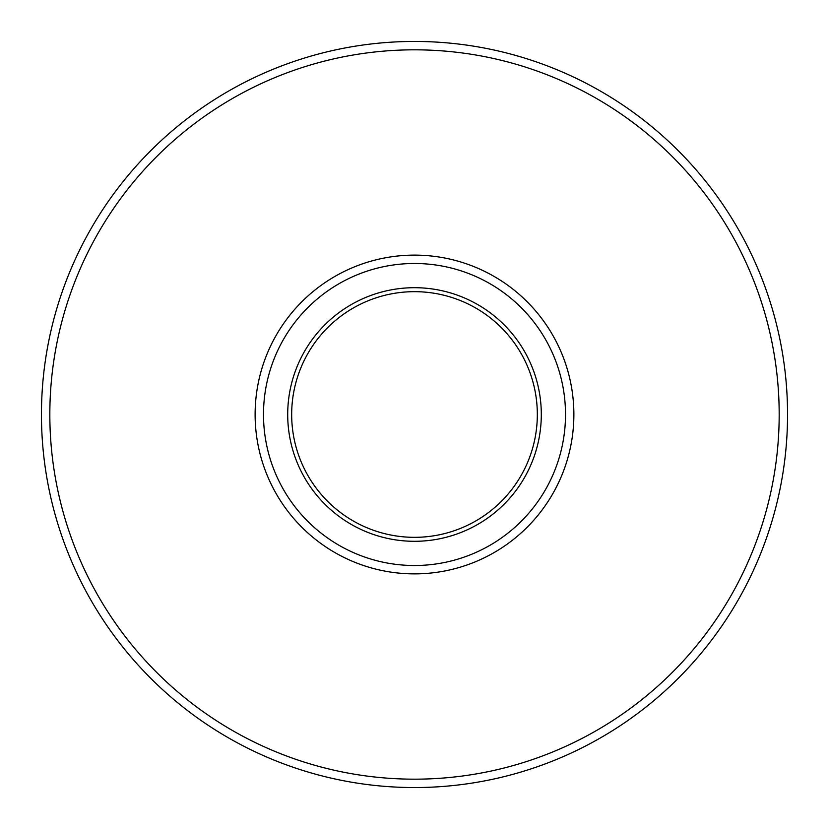 <?xml version="1.0" encoding="UTF-8"?>
<svg xmlns="http://www.w3.org/2000/svg" width="829" height="829" viewBox="0 0 829 829"><rect width="100%" height="100%" fill="white"/><g stroke="black" fill="none" stroke-linecap="round" stroke-linejoin="round"><path stroke-width="1.24" d="M287.704 414.5A126.796 126.796 0 0 1 477.898 304.689A126.796 126.796 0 0 1 477.898 524.311A126.796 126.796 0 0 1 287.704 414.5M263.498 414.5A151.002 151.002 0 0 1 490.001 283.725A151.002 151.002 0 0 1 490.001 545.275A151.002 151.002 0 0 1 263.498 414.5M291.673 414.5A122.827 122.827 0 0 1 475.919 308.129A122.827 122.827 0 0 1 475.919 520.871A122.827 122.827 0 0 1 291.673 414.5M41.45 414.5A373.05 373.05 0 0 1 601.025 91.428A373.05 373.05 0 0 1 601.025 737.572A373.05 373.05 0 0 1 41.45 414.5A373.05 373.05 0 0 1 601.025 91.428A373.05 373.05 0 0 1 601.025 737.572A373.05 373.05 0 0 1 41.45 414.5M49.833 414.5A364.667 364.667 0 0 1 596.839 98.682A364.667 364.667 0 0 1 596.839 730.318A364.667 364.667 0 0 1 49.833 414.5M255.114 414.5A159.386 159.386 0 0 1 494.188 276.471A159.386 159.386 0 0 1 494.188 552.529A159.386 159.386 0 0 1 255.114 414.5"/></g></svg>

